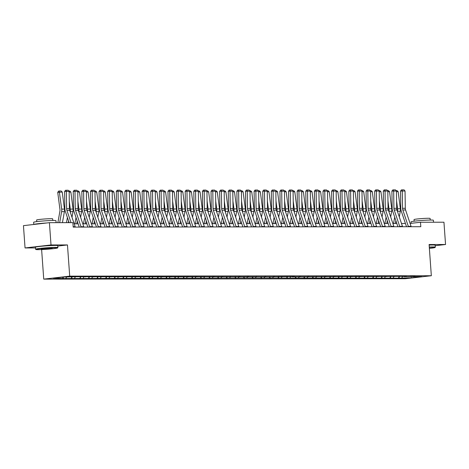 <?xml version="1.0" encoding="UTF-8"?>
<svg xmlns="http://www.w3.org/2000/svg" width="469" height="469" viewBox="0 0 469 469"><rect width="100%" height="100%" fill="white"/><g stroke="black" fill="none" stroke-linecap="round" stroke-linejoin="round"><path stroke-width="0.7" d="M43.74 279.125L405.368 278.715L431.333 275.731L69.705 276.141L43.74 279.125L41.618 249.567M57.781 246.055L67.466 244.941L51.015 244.959L25.05 247.943L35.474 247.931M25.05 247.943L23.45 225.653L49.415 222.669L51.015 244.959M412.204 276.329L412.48 276.622L415.036 276.329L411.723 276.329L409.161 276.628L403.862 276.634L406.424 276.335L291.894 276.763L294.456 276.464L271.358 276.786L75.82 276.716L63.878 277.021L53.208 278.246L63.344 278.527L63.251 277.232M412.48 276.622L421.866 276.61L411.196 277.836L399.248 278.146L399.154 276.851M63.344 278.527L246.776 278.023L399.248 278.146M49.415 222.669L72.883 222.64L73.199 227.102L420.804 226.703L420.488 222.247L410.088 223.443M403.586 276.341L403.862 276.634M398.498 277.853L399.295 276.64M393.198 277.859L394.159 276.388M389.886 277.865L390.683 276.646M384.586 277.871L385.547 276.399M386.362 276.358L386.638 276.651M381.274 277.871L382.071 276.657M375.974 277.877L376.935 276.411M377.75 276.37L378.026 276.663M372.662 277.883L373.459 276.669M367.356 277.888L368.323 276.417M364.044 277.894L364.841 276.675M358.744 277.9L359.711 276.429M360.526 276.388L360.802 276.681M355.432 277.9L356.229 276.687M350.132 277.906L351.093 276.44M351.914 276.399L352.184 276.692M346.82 277.912L347.617 276.698M341.52 277.918L342.481 276.452M338.208 277.924L339.005 276.704M332.908 277.929L333.869 276.458M334.684 276.417L334.96 276.71M329.596 277.929L330.393 276.716M324.296 277.935L325.257 276.47M326.072 276.429L326.348 276.722M320.984 277.941L321.781 276.728M315.684 277.947L316.645 276.481M312.366 277.953L313.163 276.733M307.066 277.959L308.033 276.487M308.848 276.446L309.124 276.739M303.754 277.959L304.551 276.745M298.454 277.965L299.421 276.499M300.236 276.458L300.512 276.751M295.142 277.97L295.939 276.757M289.842 277.976L290.803 276.511M291.618 276.47L291.894 276.763M286.53 277.982L287.327 276.763M281.23 277.988L282.191 276.517M277.918 277.988L278.715 276.774M272.618 277.994L273.579 276.528M274.394 276.487L274.67 276.78M269.306 278L270.103 276.786M264.006 278.006L264.967 276.54M265.782 276.499L266.058 276.792M260.694 278.011L261.491 276.792M255.388 278.017L256.355 276.546M252.076 278.017L252.873 276.804M246.776 278.023L247.743 276.558M248.558 276.517L248.834 276.81M243.464 278.029L244.261 276.816M238.164 278.035L239.126 276.569M239.946 276.528L240.216 276.821M234.852 278.041L235.649 276.821M229.552 278.047L230.514 276.575M226.24 278.047L227.037 276.833M220.94 278.053L221.901 276.587M222.716 276.546L222.992 276.839M217.628 278.058L218.425 276.845M212.328 278.064L213.289 276.599M214.104 276.558L214.38 276.851M209.016 278.07L209.813 276.851M203.716 278.076L204.677 276.604M200.398 278.076L201.195 276.862M195.098 278.088L196.065 276.616M196.88 276.575L197.156 276.868M191.786 278.088L192.583 276.874M186.486 278.094L187.453 276.628M188.268 276.587L188.544 276.88M183.174 278.099L183.971 276.886M177.874 278.105L178.836 276.634M174.562 278.105L175.359 276.892M169.262 278.117L170.224 276.646M171.038 276.604L171.314 276.898M165.95 278.117L166.747 276.903M160.65 278.123L161.612 276.657M162.426 276.616L162.702 276.909M157.338 278.129L158.135 276.915M152.038 278.135L153 276.663M148.726 278.14L149.523 276.921M143.42 278.146L144.388 276.675M145.202 276.634L145.478 276.927M140.108 278.146L140.905 276.933M134.808 278.152L135.775 276.687M136.59 276.646L136.866 276.939M131.496 278.158L132.293 276.945M126.196 278.164L127.163 276.692M122.884 278.17L123.681 276.95M117.584 278.176L118.546 276.704M119.361 276.663L119.636 276.956M114.272 278.176L115.069 276.962M108.972 278.181L109.934 276.716M110.748 276.675L111.024 276.968M105.66 278.187L106.457 276.974M100.36 278.193L101.322 276.722M97.048 278.199L97.845 276.98M91.748 278.205L92.71 276.733M93.524 276.692L93.8 276.986M88.436 278.205L89.233 276.991M83.13 278.211L84.098 276.745M84.912 276.704L85.188 276.997M79.818 278.217L80.615 277.003M74.518 278.223L75.486 276.751M71.206 278.228L72.003 277.009M65.906 278.234L66.704 277.015M62.594 278.234L63.35 277.079M435.209 245.697L445.55 244.507L443.95 222.218L420.488 222.247M445.55 244.507L429.1 244.525L431.333 275.731M67.466 244.941L69.705 276.141M405.421 223.461L401.482 223.467M396.809 223.473L392.87 223.473M388.197 223.479L384.258 223.484M379.579 223.49L375.646 223.496M370.967 223.502L367.028 223.502M362.355 223.508L358.416 223.514M353.743 223.52L349.804 223.525M345.131 223.531L341.192 223.531M336.519 223.537L332.58 223.543M327.907 223.549L323.968 223.555M319.289 223.561L315.356 223.561M310.677 223.566L306.738 223.572M302.065 223.578L298.126 223.584M293.453 223.59L289.514 223.59M284.841 223.596L280.902 223.602M276.229 223.607L272.29 223.613M267.617 223.619L263.678 223.625M258.999 223.625L255.066 223.631M250.387 223.637L246.448 223.643M241.775 223.649L237.836 223.654M233.163 223.654L229.224 223.66M224.551 223.666L220.612 223.672M215.939 223.678L212 223.684M207.321 223.684L203.388 223.69M198.709 223.695L194.77 223.701M190.097 223.707L186.158 223.713M181.485 223.719L177.546 223.719M172.873 223.725L168.934 223.731M164.261 223.736L160.322 223.742M155.649 223.748L151.71 223.748M147.032 223.754L143.098 223.76M138.419 223.766L134.48 223.772M129.807 223.777L125.868 223.777M121.195 223.783L117.256 223.789M112.583 223.795L108.644 223.801M103.971 223.807L100.032 223.807M95.354 223.813L91.42 223.819M86.742 223.824L82.802 223.83M78.13 223.836L74.19 223.836M411.196 277.836L411.325 276.376M401.81 277.847L402.771 276.382M71.956 278.516L71.868 277.22M80.574 278.51L80.48 277.214M89.186 278.498L89.092 277.202M97.798 278.486L97.704 277.191M106.41 278.475L106.316 277.185M115.022 278.469L114.928 277.173M123.634 278.457L123.54 277.161M132.246 278.445L132.158 277.156M140.864 278.439L140.77 277.144M149.476 278.428L149.382 277.132M158.088 278.416L157.994 277.126M166.7 278.41L166.606 277.115M175.312 278.398L175.218 277.103M183.924 278.387L183.836 277.097M192.536 278.381L192.448 277.085M201.154 278.369L201.06 277.073M209.766 278.357L209.672 277.068M218.378 278.352L218.284 277.056M226.99 278.34L226.896 277.044M235.602 278.328L235.508 277.038M244.214 278.322L244.126 277.027M252.832 278.31L252.738 277.015M261.444 278.299L261.35 277.009M270.056 278.293L269.962 276.997M278.668 278.281L278.574 276.986M287.28 278.269L287.186 276.98M295.892 278.264L295.798 276.968M304.504 278.252L304.416 276.956M313.122 278.24L313.028 276.945M321.734 278.234L321.64 276.939M330.346 278.223L330.252 276.927M338.958 278.211L338.864 276.915M347.57 278.205L347.476 276.909M356.182 278.193L356.094 276.898M364.8 278.181L364.706 276.886M373.412 278.176L373.318 276.88M382.024 278.164L381.93 276.868M390.636 278.152L390.542 276.857M71.03 222.646L66.915 210.364A4.473 3.523 89.9 0 1 66.633 208.693L66.381 191.411L64.616 191.452L64.874 208.734A6.713 5.282 -90.1 0 0 65.291 211.243L69.119 222.646M75.263 227.096A3.131 2.468 -90.1 0 0 75.157 226.715L69.676 210.364A4.473 3.523 89.9 0 1 69.394 208.693L69.142 191.405L66.381 191.411L66.246 190.256L68.181 190.256L69.142 191.405M64.616 191.452L65.543 190.273L66.246 190.256M62.236 192.038L57.74 192.401L58.525 191.147L59.223 191L61.152 191L62.236 192.038L64.446 209.098A6.713 5.282 89.9 0 1 64.388 211.66L62.441 222.652M59.223 191L61.685 209.104A6.713 5.282 89.9 0 1 61.627 211.666L59.68 222.658M57.875 222.658L59.909 211.173A4.473 3.523 -90.1 0 0 59.95 209.461L57.74 192.401M55.307 247.685A10.922 0.604 175.9 0 0 42.878 248.382A10.922 0.604 175.9 0 0 35.873 249.485A10.922 0.604 175.9 0 0 38.188 249.655A10.922 0.604 175.9 0 0 50.048 249.01A10.922 0.604 175.9 0 0 57.628 247.925A10.922 0.604 175.9 0 0 55.307 247.685M35.873 249.485L35.585 249.232A11.192 0.616 -4.1 0 1 35.568 249.203A11.192 0.616 -4.1 0 1 43.054 248.083A11.192 0.616 -4.1 0 1 55.5 247.392A11.192 0.616 -4.1 0 1 57.892 247.603A11.192 0.616 -4.1 0 1 57.875 247.638L57.628 247.925M51.027 248.177A5.458 0.299 -4.1 0 1 52.182 248.265A5.458 0.299 -4.1 0 1 48.682 248.81A5.458 0.299 -4.1 0 1 42.468 249.162A5.458 0.299 -4.1 0 1 41.307 249.045A5.458 0.299 -4.1 0 1 45.1 248.5A5.458 0.299 -4.1 0 1 51.027 248.177M42.017 248.857L51.455 248.183M33.791 224.463L33.639 222.277A11.192 0.616 -4.1 0 1 41.125 221.157A11.192 0.616 -4.1 0 1 53.572 220.465A11.192 0.616 -4.1 0 1 55.958 220.676L56.104 222.658M33.821 224.463A11.192 0.616 -4.1 0 1 46.877 222.963M36.734 221.626L36.617 220.002A8.055 0.446 -4.1 0 1 42.005 219.193A8.055 0.446 -4.1 0 1 50.969 218.701A8.055 0.446 -4.1 0 1 52.686 218.847L52.804 220.477M35.568 249.203L35.427 247.239A11.192 0.616 -4.1 0 1 42.914 246.119A11.192 0.616 -4.1 0 1 55.36 245.434A11.192 0.616 -4.1 0 1 57.751 245.639L57.892 247.603M429.375 248.394A10.922 0.604 175.9 0 0 435.05 247.491A10.922 0.604 175.9 0 0 432.729 247.257A10.922 0.604 175.9 0 0 429.299 247.339M429.276 247.057A11.192 0.616 -4.1 0 1 432.922 246.964A11.192 0.616 -4.1 0 1 435.314 247.169A11.192 0.616 -4.1 0 1 435.296 247.204L435.05 247.491M411.166 223.314L411.061 221.849A11.192 0.616 -4.1 0 1 418.547 220.723A11.192 0.616 -4.1 0 1 430.993 220.037A11.192 0.616 -4.1 0 1 433.379 220.248L433.526 222.23M414.156 221.198L414.039 219.574A8.055 0.446 -4.1 0 1 419.427 218.765A8.055 0.446 -4.1 0 1 428.39 218.267A8.055 0.446 -4.1 0 1 430.108 218.419L430.225 220.043M429.135 245.094A11.192 0.616 -4.1 0 1 432.781 245A11.192 0.616 -4.1 0 1 435.173 245.211L435.314 247.169M81.114 227.09A3.131 2.468 -90.1 0 0 81.008 226.709L75.527 210.358A4.473 3.523 89.9 0 1 75.245 208.687L74.993 191.399L73.228 191.44L73.486 208.723A6.713 5.282 -90.1 0 0 73.909 211.232L79.22 227.09M83.875 227.09A3.131 2.468 -90.1 0 0 83.769 226.703L78.288 210.352A4.473 3.523 89.9 0 1 78.006 208.682L77.754 191.399L74.993 191.399L74.864 190.25L76.793 190.244L77.754 191.399M73.228 191.44L74.155 190.262L74.864 190.25M89.726 227.078A3.131 2.468 -90.1 0 0 89.62 226.697L84.139 210.347A4.473 3.523 89.9 0 1 83.857 208.676L83.605 191.387L81.846 191.428L82.098 208.717A6.713 5.282 -90.1 0 0 82.521 211.22L87.838 227.084M92.487 227.078A3.131 2.468 -90.1 0 0 92.381 226.697L86.9 210.341A4.473 3.523 89.9 0 1 86.618 208.67L86.366 191.387L83.605 191.387L83.476 190.238L85.405 190.238L86.366 191.387M81.846 191.428L82.767 190.256L83.476 190.238M68.791 190.989L69.77 190.989L70.848 192.026L73.058 209.086A6.713 5.282 89.9 0 1 73 211.648L72.003 217.305M69.283 201.254L70.297 209.092A6.713 5.282 89.9 0 1 70.239 211.654L70.198 211.912M68.58 221.046L68.298 222.646M66.492 222.646L67.395 217.516M70.848 192.026L69.148 192.032M77.408 190.977L78.382 190.977L79.466 192.02L81.67 209.08A6.713 5.282 89.9 0 1 81.612 211.642L80.615 217.294M77.895 201.242L78.909 209.08A6.713 5.282 89.9 0 1 78.856 211.642L78.81 211.906M77.192 221.034L76.699 223.836M74.893 223.836L76.013 217.51M79.466 192.02L77.76 192.02M98.338 227.072A3.131 2.468 -90.1 0 0 98.232 226.685L92.751 210.335A4.473 3.523 89.9 0 1 92.469 208.664L92.217 191.381L90.458 191.422L90.71 208.705A6.713 5.282 -90.1 0 0 91.133 211.214L96.45 227.072M101.099 227.066A3.131 2.468 -90.1 0 0 100.993 226.685L95.512 210.335A4.473 3.523 89.9 0 1 95.23 208.664L94.978 191.375L92.217 191.381L92.088 190.226L94.017 190.226L94.978 191.375M90.458 191.422L91.385 190.244L92.088 190.226M106.955 227.06A3.131 2.468 -90.1 0 0 106.844 226.679L101.368 210.329A4.473 3.523 89.9 0 1 101.087 208.658L100.829 191.37L99.07 191.411L99.322 208.693A6.713 5.282 -90.1 0 0 99.745 211.202L105.062 227.06M109.711 227.055A3.131 2.468 -90.1 0 0 109.605 226.674L104.124 210.323A4.473 3.523 89.9 0 1 103.842 208.652L103.59 191.364L100.829 191.37L100.7 190.221L102.635 190.215L103.59 191.364M99.07 191.411L99.997 190.232L100.7 190.221M115.567 227.049A3.131 2.468 -90.1 0 0 115.462 226.668L109.981 210.317A4.473 3.523 89.9 0 1 109.699 208.646L109.447 191.358L107.682 191.399L107.934 208.687A6.713 5.282 -90.1 0 0 108.357 211.191L113.674 227.055M118.329 227.049A3.131 2.468 -90.1 0 0 118.223 226.668L112.742 210.311A4.473 3.523 89.9 0 1 112.46 208.641L112.202 191.358L109.447 191.358L109.312 190.209L111.247 190.203L112.202 191.358M107.682 191.399L108.609 190.226L109.312 190.209M86.02 190.971L86.994 190.971L88.078 192.009L90.288 209.068A6.713 5.282 89.9 0 1 90.23 211.63L89.227 217.282M86.513 201.236L87.527 209.074A6.713 5.282 89.9 0 1 87.469 211.636L87.422 211.894M85.804 221.022L85.311 223.824M83.505 223.83L84.625 217.499M88.078 192.009L86.378 192.009M94.632 190.959L95.606 190.959L96.69 191.997L98.9 209.057A6.713 5.282 89.9 0 1 98.842 211.619L97.839 217.276M95.125 201.224L96.139 209.063A6.713 5.282 89.9 0 1 96.081 211.625L96.034 211.882M94.416 221.016L93.923 223.819M92.117 223.819L93.237 217.487M96.69 191.997L94.99 192.003M103.244 190.947L104.218 190.947L105.302 191.991L107.512 209.051A6.713 5.282 89.9 0 1 107.454 211.613L106.451 217.264M103.737 201.213L104.751 209.051A6.713 5.282 89.9 0 1 104.693 211.613L104.646 211.877M103.033 221.005L102.535 223.807M100.729 223.807L101.849 217.481M105.302 191.991L103.602 191.991M111.857 190.942L112.83 190.942L113.914 191.979L116.124 209.039A6.713 5.282 89.9 0 1 116.066 211.601L115.063 217.253M112.349 201.207L113.363 209.045A6.713 5.282 89.9 0 1 113.305 211.607L113.258 211.865M111.645 220.993L111.147 223.795M109.341 223.801L110.461 217.469M113.914 191.979L112.214 191.979M120.469 190.93L121.442 190.93L122.526 191.968L124.736 209.027A6.713 5.282 89.9 0 1 124.678 211.589L123.681 217.247M120.961 201.195L121.975 209.033A6.713 5.282 89.9 0 1 121.917 211.595L121.87 211.853M120.257 220.987L119.759 223.789M117.954 223.789L119.073 217.458M122.526 191.968L120.826 191.973M129.081 190.918L130.06 190.918L131.144 191.962L133.348 209.022A6.713 5.282 89.9 0 1 133.29 211.583L132.293 217.235M129.573 201.183L130.587 209.022A6.713 5.282 89.9 0 1 130.529 211.583L130.488 211.847M128.869 220.975L128.377 223.777M126.566 223.777L127.685 217.452M131.144 191.962L129.438 191.962M137.698 190.912L138.672 190.912L139.756 191.95L141.96 209.01A6.713 5.282 89.9 0 1 141.902 211.572L140.905 217.223M138.185 201.178L139.205 209.016A6.713 5.282 89.9 0 1 139.146 211.572L139.1 211.836M137.481 220.963L136.989 223.766M135.183 223.772L136.303 217.44M139.756 191.95L138.05 191.95M146.31 190.901L147.284 190.901L148.368 191.938L150.578 208.998A6.713 5.282 89.9 0 1 150.52 211.56L149.517 217.217M146.803 201.166L147.817 209.004A6.713 5.282 89.9 0 1 147.758 211.566L147.712 211.824M146.094 220.958L145.601 223.754M143.795 223.76L144.915 217.428M148.368 191.938L146.668 191.938M154.922 190.889L155.896 190.889L156.98 191.927L159.19 208.992A6.713 5.282 89.9 0 1 159.132 211.554L158.129 217.206M155.415 201.154L156.429 208.992A6.713 5.282 89.9 0 1 156.37 211.554L156.324 211.818M154.706 220.946L154.213 223.748M152.407 223.748L153.527 217.423M156.98 191.927L155.28 191.932M163.534 190.883L164.508 190.883L165.592 191.921L167.802 208.981A6.713 5.282 89.9 0 1 167.744 211.542L166.741 217.194M164.027 201.148L165.041 208.986A6.713 5.282 89.9 0 1 164.982 211.542L164.936 211.806M163.323 220.934L162.825 223.736M161.019 223.736L162.139 217.411M165.592 191.921L163.892 191.921M172.146 190.871L173.12 190.871L174.204 191.909L176.414 208.969A6.713 5.282 89.9 0 1 176.356 211.531L175.353 217.188M172.639 201.137L173.653 208.975A6.713 5.282 89.9 0 1 173.594 211.537L173.548 211.795M171.935 220.928L171.437 223.725M169.631 223.731L170.751 217.399M174.204 191.909L172.504 191.909M180.758 190.86L181.732 190.86L182.816 191.897L185.026 208.963A6.713 5.282 89.9 0 1 184.968 211.525L183.971 217.176M181.251 201.125L182.265 208.963A6.713 5.282 89.9 0 1 182.207 211.525L182.16 211.789M180.547 220.917L180.049 223.719M178.243 223.719L179.363 217.393M182.816 191.897L181.116 191.903M189.376 190.854L190.35 190.848L191.434 191.891L193.638 208.951A6.713 5.282 89.9 0 1 193.58 211.513L192.583 217.165M189.863 201.119L190.877 208.951A6.713 5.282 89.9 0 1 190.819 211.513L190.777 211.777M189.159 220.905L188.667 223.707M186.861 223.707L187.975 217.382M191.434 191.891L189.728 191.891M197.988 190.842L198.962 190.842L200.046 191.88L202.25 208.94A6.713 5.282 89.9 0 1 202.198 211.501L201.195 217.159M198.481 201.107L199.495 208.945A6.713 5.282 89.9 0 1 199.436 211.507L199.389 211.765M197.771 220.899L197.279 223.695M195.473 223.701L196.593 217.37M200.046 191.88L198.34 191.88M206.6 190.83L207.574 190.83L208.658 191.868L210.868 208.934A6.713 5.282 89.9 0 1 210.81 211.496L209.807 217.147M207.093 201.095L208.107 208.934A6.713 5.282 89.9 0 1 208.048 211.496L208.002 211.754M206.383 220.887L205.891 223.69M204.085 223.69L205.205 217.364M208.658 191.868L206.958 191.874M215.212 190.824L216.186 190.819L217.27 191.862L219.48 208.922A6.713 5.282 89.9 0 1 219.422 211.484L218.419 217.135M215.705 201.09L216.719 208.922A6.713 5.282 89.9 0 1 216.66 211.484L216.614 211.748M215.001 220.876L214.503 223.678M212.697 223.678L213.817 217.352M217.27 191.862L215.57 191.862M223.824 190.813L224.798 190.813L225.882 191.85L228.092 208.91A6.713 5.282 89.9 0 1 228.034 211.472L227.031 217.124M224.317 201.078L225.331 208.916A6.713 5.282 89.9 0 1 225.272 211.478L225.226 211.736M223.613 220.87L223.115 223.666M221.309 223.672L222.429 217.34M225.882 191.85L224.182 191.85M232.436 190.801L233.41 190.801L234.494 191.839L236.704 208.904A6.713 5.282 89.9 0 1 236.646 211.466L235.649 217.118M232.929 201.066L233.943 208.904A6.713 5.282 89.9 0 1 233.884 211.466L233.838 211.724M232.225 220.858L231.727 223.66M229.921 223.66L231.041 217.329M234.494 191.839L232.794 191.844M241.048 190.795L242.027 190.789L243.112 191.833L245.316 208.893A6.713 5.282 89.9 0 1 245.258 211.455L244.261 217.106M241.541 201.06L242.555 208.893A6.713 5.282 89.9 0 1 242.496 211.455L242.455 211.718M240.837 220.846L240.345 223.649M238.533 223.649L239.653 217.323M243.112 191.833L241.406 191.833M124.179 227.043A3.131 2.468 -90.1 0 0 124.074 226.656L118.593 210.305A4.473 3.523 89.9 0 1 118.311 208.635L118.059 191.352L116.294 191.393L116.547 208.676A6.713 5.282 -90.1 0 0 116.969 211.185L122.286 227.043M126.941 227.037A3.131 2.468 -90.1 0 0 126.835 226.656L121.354 210.305A4.473 3.523 89.9 0 1 121.072 208.635L120.82 191.346L118.059 191.352L117.924 190.197L119.859 190.197L120.82 191.346M116.294 191.393L117.221 190.215L117.924 190.197M132.791 227.031A3.131 2.468 -90.1 0 0 132.686 226.65L127.205 210.3A4.473 3.523 89.9 0 1 126.923 208.629L126.671 191.34L124.906 191.381L125.164 208.664A6.713 5.282 -90.1 0 0 125.586 211.173L130.898 227.031M135.553 227.025A3.131 2.468 -90.1 0 0 135.447 226.644L129.966 210.294A4.473 3.523 89.9 0 1 129.684 208.623L129.432 191.334L126.671 191.34L126.536 190.191L128.471 190.185L129.432 191.334M124.906 191.381L125.833 190.203L126.536 190.191M141.404 227.019A3.131 2.468 -90.1 0 0 141.298 226.638L135.817 210.288A4.473 3.523 89.9 0 1 135.535 208.617L135.283 191.329L133.524 191.37L133.776 208.658A6.713 5.282 -90.1 0 0 134.198 211.161L139.516 227.025M144.165 227.019A3.131 2.468 -90.1 0 0 144.059 226.638L138.578 210.282A4.473 3.523 89.9 0 1 138.296 208.611L138.044 191.329L135.283 191.329L135.154 190.179L137.083 190.174L138.044 191.329M133.524 191.37L134.445 190.197L135.154 190.179M150.016 227.014A3.131 2.468 -90.1 0 0 149.91 226.627L144.429 210.276A4.473 3.523 89.9 0 1 144.147 208.605L143.895 191.323L142.136 191.364L142.388 208.646A6.713 5.282 -90.1 0 0 142.811 211.156L148.128 227.014M152.777 227.008A3.131 2.468 -90.1 0 0 152.671 226.627L147.19 210.276A4.473 3.523 89.9 0 1 146.908 208.605L146.656 191.317L143.895 191.323L143.766 190.168L145.695 190.168L146.656 191.317M142.136 191.364L143.063 190.185L143.766 190.168M158.628 227.002A3.131 2.468 -90.1 0 0 158.522 226.621L153.041 210.27A4.473 3.523 89.9 0 1 152.759 208.599L152.507 191.311L150.748 191.352L151 208.635A6.713 5.282 -90.1 0 0 151.423 211.144L156.74 227.002M161.389 226.996A3.131 2.468 -90.1 0 0 161.283 226.615L155.802 210.264A4.473 3.523 89.9 0 1 155.52 208.594L155.268 191.305L152.507 191.311L152.378 190.156L154.307 190.156L155.268 191.305M150.748 191.352L151.675 190.174L152.378 190.156M167.245 226.99A3.131 2.468 -90.1 0 0 167.14 226.609L161.658 210.259A4.473 3.523 89.9 0 1 161.377 208.588L161.119 191.299L159.36 191.34L159.612 208.629A6.713 5.282 -90.1 0 0 160.035 211.132L165.352 226.996M170.001 226.99A3.131 2.468 -90.1 0 0 169.895 226.609L164.414 210.253A4.473 3.523 89.9 0 1 164.138 208.582L163.88 191.299L161.119 191.299L160.99 190.15L162.925 190.144L163.88 191.299M159.36 191.34L160.287 190.168L160.99 190.15M175.857 226.984A3.131 2.468 -90.1 0 0 175.752 226.597L170.27 210.247A4.473 3.523 89.9 0 1 169.989 208.576L169.737 191.293L167.972 191.334L168.224 208.617A6.713 5.282 -90.1 0 0 168.647 211.126L173.964 226.984M178.619 226.978A3.131 2.468 -90.1 0 0 178.513 226.597L173.032 210.247A4.473 3.523 89.9 0 1 172.75 208.576L172.492 191.288L169.737 191.293L169.602 190.138L171.537 190.138L172.492 191.288M167.972 191.334L168.899 190.156L169.602 190.138M184.469 226.973A3.131 2.468 -90.1 0 0 184.364 226.591L178.882 210.235A4.473 3.523 89.9 0 1 178.601 208.564L178.349 191.282L176.584 191.323L176.836 208.605A6.713 5.282 -90.1 0 0 177.259 211.114L182.576 226.973M187.231 226.967A3.131 2.468 -90.1 0 0 187.125 226.586L181.644 210.235A4.473 3.523 89.9 0 1 181.362 208.564L181.11 191.276L178.349 191.282L178.214 190.127L180.149 190.127L181.11 191.276M176.584 191.323L177.511 190.144L178.214 190.127M193.081 226.961A3.131 2.468 -90.1 0 0 192.976 226.58L187.494 210.229A4.473 3.523 89.9 0 1 187.213 208.558L186.961 191.27L185.196 191.311L185.454 208.599A6.713 5.282 -90.1 0 0 185.876 211.103L191.188 226.967M195.843 226.961A3.131 2.468 -90.1 0 0 195.737 226.574L190.256 210.223A4.473 3.523 89.9 0 1 189.974 208.553L189.722 191.27L186.961 191.27L186.826 190.121L188.761 190.115L189.722 191.27M185.196 191.311L186.123 190.138L186.826 190.121M201.693 226.955A3.131 2.468 -90.1 0 0 201.588 226.568L196.106 210.218A4.473 3.523 89.9 0 1 195.825 208.547L195.573 191.264L193.814 191.299L194.066 208.588A6.713 5.282 -90.1 0 0 194.488 211.097L199.806 226.955M204.455 226.949A3.131 2.468 -90.1 0 0 204.349 226.568L198.868 210.218A4.473 3.523 89.9 0 1 198.586 208.547L198.334 191.258L195.573 191.264L195.444 190.109L197.373 190.109L198.334 191.258M193.814 191.299L194.735 190.127L195.444 190.109M210.305 226.943A3.131 2.468 -90.1 0 0 210.2 226.562L204.719 210.206A4.473 3.523 89.9 0 1 204.437 208.535L204.185 191.252L202.426 191.293L202.678 208.576A6.713 5.282 -90.1 0 0 203.1 211.085L208.418 226.943M213.067 226.937A3.131 2.468 -90.1 0 0 212.961 226.556L207.48 210.206A4.473 3.523 89.9 0 1 207.198 208.535L206.946 191.246L204.185 191.252L204.056 190.097L205.985 190.097L206.946 191.246M202.426 191.293L203.353 190.115L204.056 190.097M218.917 226.932A3.131 2.468 -90.1 0 0 218.812 226.55L213.336 210.2A4.473 3.523 89.9 0 1 213.055 208.529L212.797 191.241L211.038 191.282L211.29 208.57A6.713 5.282 -90.1 0 0 211.712 211.073L217.03 226.937M221.679 226.932A3.131 2.468 -90.1 0 0 221.573 226.545L216.092 210.194A4.473 3.523 89.9 0 1 215.81 208.523L215.558 191.241L212.797 191.241L212.668 190.092L214.603 190.086L215.558 191.241M211.038 191.282L211.965 190.109L212.668 190.092M227.535 226.926A3.131 2.468 -90.1 0 0 227.43 226.539L221.948 210.188A4.473 3.523 89.9 0 1 221.667 208.517L221.409 191.235L219.65 191.27L219.902 208.558A6.713 5.282 -90.1 0 0 220.324 211.068L225.642 226.926M230.297 226.92A3.131 2.468 -90.1 0 0 230.185 226.539L224.71 210.188A4.473 3.523 89.9 0 1 224.428 208.517L224.17 191.229L221.409 191.235L221.28 190.08L223.215 190.08L224.17 191.229M219.65 191.27L220.577 190.097L221.28 190.08M236.147 226.914A3.131 2.468 -90.1 0 0 236.042 226.533L230.56 210.176A4.473 3.523 89.9 0 1 230.279 208.506L230.027 191.223L228.262 191.264L228.514 208.547A6.713 5.282 -90.1 0 0 228.936 211.056L234.254 226.914M238.909 226.908A3.131 2.468 -90.1 0 0 238.803 226.527L233.322 210.176A4.473 3.523 89.9 0 1 233.04 208.506L232.788 191.217L230.027 191.223L229.892 190.068L231.827 190.068L232.788 191.217M228.262 191.264L229.189 190.086L229.892 190.068M244.759 226.902A3.131 2.468 -90.1 0 0 244.654 226.521L239.172 210.171A4.473 3.523 89.9 0 1 238.891 208.5L238.639 191.211L236.874 191.252L237.132 208.541A6.713 5.282 -90.1 0 0 237.554 211.044L242.866 226.908M247.521 226.902A3.131 2.468 -90.1 0 0 247.415 226.515L241.934 210.165A4.473 3.523 89.9 0 1 241.652 208.494L241.4 191.211L238.639 191.211L238.504 190.062L240.439 190.056L241.4 191.211M236.874 191.252L237.801 190.074L238.504 190.062M253.371 226.896A3.131 2.468 -90.1 0 0 253.266 226.509L247.784 210.159A4.473 3.523 89.9 0 1 247.503 208.488L247.251 191.205L245.492 191.241L245.744 208.529A6.713 5.282 -90.1 0 0 246.166 211.032L251.484 226.896M256.133 226.89A3.131 2.468 -90.1 0 0 256.027 226.509L250.546 210.159A4.473 3.523 89.9 0 1 250.264 208.488L250.012 191.2L247.251 191.205L247.122 190.051L249.051 190.051L250.012 191.2M245.492 191.241L246.413 190.068L247.122 190.051M261.983 226.885A3.131 2.468 -90.1 0 0 261.878 226.504L256.396 210.147A4.473 3.523 89.9 0 1 256.115 208.476L255.863 191.194L254.104 191.235L254.356 208.517A6.713 5.282 -90.1 0 0 254.778 211.027L260.096 226.885M264.745 226.879A3.131 2.468 -90.1 0 0 264.639 226.498L259.158 210.147A4.473 3.523 89.9 0 1 258.876 208.476L258.624 191.188L255.863 191.194L255.734 190.039L257.663 190.039L258.624 191.188M254.104 191.235L255.03 190.056L255.734 190.039M270.595 226.873A3.131 2.468 -90.1 0 0 270.49 226.492L265.008 210.141A4.473 3.523 89.9 0 1 264.727 208.471L264.475 191.182L262.716 191.223L262.968 208.512A6.713 5.282 -90.1 0 0 263.39 211.015L268.708 226.879M273.357 226.873A3.131 2.468 -90.1 0 0 273.251 226.486L267.77 210.135A4.473 3.523 89.9 0 1 267.488 208.465L267.236 191.182L264.475 191.182L264.346 190.033L266.275 190.027L267.236 191.182M262.716 191.223L263.642 190.045L264.346 190.033M279.213 226.867A3.131 2.468 -90.1 0 0 279.108 226.48L273.626 210.13A4.473 3.523 89.9 0 1 273.345 208.459L273.087 191.176L271.328 191.211L271.58 208.5A6.713 5.282 -90.1 0 0 272.002 211.003L277.32 226.867M281.969 226.861A3.131 2.468 -90.1 0 0 281.863 226.48L276.382 210.13A4.473 3.523 89.9 0 1 276.1 208.459L275.848 191.17L273.087 191.176L272.958 190.021L274.893 190.021L275.848 191.17M271.328 191.211L272.255 190.039L272.958 190.021M287.825 226.855A3.131 2.468 -90.1 0 0 287.72 226.474L282.238 210.118A4.473 3.523 89.9 0 1 281.957 208.447L281.705 191.164L279.94 191.205L280.192 208.488A6.713 5.282 -90.1 0 0 280.614 210.997L285.932 226.855M290.587 226.849A3.131 2.468 -90.1 0 0 290.481 226.468L285 210.118A4.473 3.523 89.9 0 1 284.718 208.447L284.46 191.159L281.705 191.164L281.57 190.009L283.505 190.009L284.46 191.159M279.94 191.205L280.867 190.027L281.57 190.009M296.437 226.844A3.131 2.468 -90.1 0 0 296.332 226.463L290.85 210.112A4.473 3.523 89.9 0 1 290.569 208.441L290.317 191.153L288.552 191.194L288.804 208.482A6.713 5.282 -90.1 0 0 289.226 210.986L294.544 226.849M299.199 226.844A3.131 2.468 -90.1 0 0 299.093 226.457L293.612 210.106A4.473 3.523 89.9 0 1 293.33 208.435L293.078 191.153L290.317 191.153L290.182 190.004L292.117 189.998L293.078 191.153M288.552 191.194L289.479 190.015L290.182 190.004M305.049 226.832A3.131 2.468 -90.1 0 0 304.944 226.451L299.462 210.1A4.473 3.523 89.9 0 1 299.181 208.429L298.929 191.141L297.164 191.182L297.422 208.471A6.713 5.282 -90.1 0 0 297.844 210.974L303.156 226.838M307.811 226.832A3.131 2.468 -90.1 0 0 307.705 226.451L302.224 210.094A4.473 3.523 89.9 0 1 301.942 208.424L301.69 191.141L298.929 191.141L298.794 189.992L300.729 189.992L301.69 191.141M297.164 191.182L298.091 190.009L298.794 189.992M313.661 226.826A3.131 2.468 -90.1 0 0 313.556 226.445L308.074 210.089A4.473 3.523 89.9 0 1 307.793 208.418L307.541 191.135L305.782 191.176L306.034 208.459A6.713 5.282 -90.1 0 0 306.456 210.968L311.774 226.826M316.423 226.82A3.131 2.468 -90.1 0 0 316.317 226.439L310.836 210.089A4.473 3.523 89.9 0 1 310.554 208.418L310.302 191.129L307.541 191.135L307.412 189.98L309.341 189.98L310.302 191.129M305.782 191.176L306.703 189.998L307.412 189.98M322.273 226.814A3.131 2.468 -90.1 0 0 322.168 226.433L316.686 210.083A4.473 3.523 89.9 0 1 316.405 208.412L316.153 191.123L314.394 191.164L314.646 208.453A6.713 5.282 -90.1 0 0 315.068 210.956L320.386 226.82M325.035 226.814A3.131 2.468 -90.1 0 0 324.929 226.427L319.448 210.077A4.473 3.523 89.9 0 1 319.166 208.406L318.914 191.123L316.153 191.123L316.024 189.974L317.953 189.968L318.914 191.123M314.394 191.164L315.32 189.986L316.024 189.974M330.885 226.803A3.131 2.468 -90.1 0 0 330.78 226.421L325.298 210.071A4.473 3.523 89.9 0 1 325.023 208.4L324.765 191.112L323.006 191.153L323.258 208.441A6.713 5.282 -90.1 0 0 323.68 210.944L328.998 226.808M333.647 226.803A3.131 2.468 -90.1 0 0 333.541 226.421L328.06 210.065A4.473 3.523 89.9 0 1 327.778 208.394L327.526 191.112L324.765 191.112L324.636 189.963L326.571 189.963L327.526 191.112M323.006 191.153L323.932 189.98L324.636 189.963M339.503 226.797A3.131 2.468 -90.1 0 0 339.398 226.416L333.916 210.059A4.473 3.523 89.9 0 1 333.635 208.388L333.377 191.106L331.618 191.147L331.87 208.429A6.713 5.282 -90.1 0 0 332.292 210.939L337.61 226.797M342.264 226.791A3.131 2.468 -90.1 0 0 342.153 226.41L336.678 210.059A4.473 3.523 89.9 0 1 336.396 208.388L336.138 191.1L333.377 191.106L333.248 189.951L335.183 189.951L336.138 191.1M331.618 191.147L332.544 189.968L333.248 189.951M348.115 226.785A3.131 2.468 -90.1 0 0 348.01 226.404L342.528 210.053A4.473 3.523 89.9 0 1 342.247 208.383L341.995 191.094L340.23 191.135L340.482 208.424A6.713 5.282 -90.1 0 0 340.904 210.927L346.222 226.785M350.876 226.785A3.131 2.468 -90.1 0 0 350.771 226.398L345.29 210.048A4.473 3.523 89.9 0 1 345.008 208.377L344.75 191.094L341.995 191.094L341.86 189.945L343.795 189.939L344.75 191.094M340.23 191.135L341.156 189.957L341.86 189.945M356.727 226.773A3.131 2.468 -90.1 0 0 356.622 226.392L351.14 210.042A4.473 3.523 89.9 0 1 350.859 208.371L350.607 191.082L348.842 191.123L349.1 208.412A6.713 5.282 -90.1 0 0 349.516 210.915L354.834 226.779M359.489 226.773A3.131 2.468 -90.1 0 0 359.383 226.392L353.902 210.036A4.473 3.523 89.9 0 1 353.62 208.365L353.368 191.082L350.607 191.082L350.472 189.933L352.407 189.933L353.368 191.082M348.842 191.123L349.768 189.951L350.472 189.933M365.339 226.767A3.131 2.468 -90.1 0 0 365.234 226.386L359.752 210.03A4.473 3.523 89.9 0 1 359.471 208.359L359.219 191.076L357.454 191.118L357.712 208.4A6.713 5.282 -90.1 0 0 358.134 210.909L363.446 226.767M368.101 226.762A3.131 2.468 -90.1 0 0 367.995 226.38L362.514 210.03A4.473 3.523 89.9 0 1 362.232 208.359L361.98 191.071L359.219 191.076L359.09 189.922L361.019 189.922L361.98 191.071M357.454 191.118L358.38 189.939L359.09 189.922M373.951 226.756A3.131 2.468 -90.1 0 0 373.846 226.375L368.364 210.024A4.473 3.523 89.9 0 1 368.083 208.353L367.831 191.065L366.072 191.106L366.324 208.394A6.713 5.282 -90.1 0 0 366.746 210.898L372.064 226.756M376.713 226.756A3.131 2.468 -90.1 0 0 376.607 226.369L371.126 210.018A4.473 3.523 89.9 0 1 370.844 208.347L370.592 191.065L367.831 191.065L367.702 189.916L369.631 189.91L370.592 191.065M366.072 191.106L366.993 189.927L367.702 189.916M382.563 226.744A3.131 2.468 -90.1 0 0 382.458 226.363L376.976 210.012A4.473 3.523 89.9 0 1 376.695 208.342L376.443 191.053L374.684 191.094L374.936 208.383A6.713 5.282 -90.1 0 0 375.358 210.886L380.676 226.75M385.325 226.744A3.131 2.468 -90.1 0 0 385.219 226.363L379.738 210.006A4.473 3.523 89.9 0 1 379.456 208.336L379.204 191.053L376.443 191.053L376.314 189.904L378.243 189.904L379.204 191.053M374.684 191.094L375.61 189.922L376.314 189.904M391.181 226.738A3.131 2.468 -90.1 0 0 391.07 226.351L385.594 210.001A4.473 3.523 89.9 0 1 385.313 208.33L385.055 191.047L383.296 191.088L383.548 208.371A6.713 5.282 -90.1 0 0 383.97 210.88L389.288 226.738M393.937 226.732A3.131 2.468 -90.1 0 0 393.831 226.351L388.35 210.001A4.473 3.523 89.9 0 1 388.068 208.33L387.816 191.041L385.055 191.047L384.926 189.892L386.861 189.892L387.816 191.041M383.296 191.088L384.222 189.91L384.926 189.892M249.666 190.783L250.639 190.783L251.724 191.821L253.928 208.881A6.713 5.282 89.9 0 1 253.87 211.443L252.873 217.094M250.153 201.049L251.173 208.887A6.713 5.282 89.9 0 1 251.114 211.449L251.067 211.707M249.449 220.84L248.957 223.637M247.151 223.643L248.271 217.311M251.724 191.821L250.018 191.821M258.278 190.772L259.251 190.772L260.336 191.809L262.546 208.875A6.713 5.282 89.9 0 1 262.488 211.431L261.485 217.088M258.771 201.037L259.785 208.875A6.713 5.282 89.9 0 1 259.726 211.437L259.679 211.695M258.061 220.829L257.569 223.631M255.763 223.631L256.883 217.299M260.336 191.809L258.636 191.815M266.89 190.766L267.863 190.76L268.948 191.803L271.158 208.863A6.713 5.282 89.9 0 1 271.1 211.425L270.097 217.077M267.383 201.031L268.397 208.863A6.713 5.282 89.9 0 1 268.338 211.425L268.291 211.689M266.673 220.817L266.181 223.619M264.375 223.619L265.495 217.294M268.948 191.803L267.248 191.803M275.502 190.754L276.476 190.754L277.56 191.792L279.77 208.852A6.713 5.282 89.9 0 1 279.712 211.413L278.709 217.065M275.995 201.019L277.009 208.857A6.713 5.282 89.9 0 1 276.95 211.419L276.903 211.677M275.291 220.811L274.793 223.607M272.987 223.613L274.107 217.282M277.56 191.792L275.86 191.792M284.114 190.742L285.088 190.742L286.172 191.78L288.382 208.846A6.713 5.282 89.9 0 1 288.324 211.402L287.321 217.059M284.607 201.008L285.621 208.846A6.713 5.282 89.9 0 1 285.562 211.408L285.515 211.666M283.903 220.799L283.405 223.602M281.599 223.602L282.719 217.27M286.172 191.78L284.472 191.786M292.726 190.736L293.7 190.731L294.784 191.774L296.994 208.834A6.713 5.282 89.9 0 1 296.936 211.396L295.939 217.047M293.219 200.996L294.233 208.834A6.713 5.282 89.9 0 1 294.174 211.396L294.127 211.66M292.515 220.788L292.017 223.59M290.211 223.59L291.331 217.264M294.784 191.774L293.084 191.774M301.344 190.725L302.317 190.725L303.402 191.762L305.606 208.822A6.713 5.282 89.9 0 1 305.548 211.384L304.551 217.036M301.831 200.99L302.845 208.828A6.713 5.282 89.9 0 1 302.786 211.39L302.745 211.648M301.127 220.782L300.635 223.578M298.823 223.584L299.943 217.253M303.402 191.762L301.696 191.762M309.956 190.713L310.929 190.713L312.014 191.751L314.218 208.816A6.713 5.282 89.9 0 1 314.16 211.372L313.163 217.03M310.449 200.978L311.463 208.816A6.713 5.282 89.9 0 1 311.404 211.378L311.357 211.636M309.739 220.77L309.247 223.572M307.441 223.572L308.561 217.241M312.014 191.751L310.308 191.757M318.568 190.707L319.541 190.701L320.626 191.745L322.836 208.805A6.713 5.282 89.9 0 1 322.778 211.367L321.775 217.018M319.061 200.967L320.075 208.805A6.713 5.282 89.9 0 1 320.016 211.367L319.969 211.63M318.351 220.758L317.859 223.561M316.053 223.561L317.173 217.235M320.626 191.745L318.926 191.745M327.18 190.695L328.153 190.695L329.238 191.733L331.448 208.793A6.713 5.282 89.9 0 1 331.39 211.355L330.387 217.006M327.673 200.961L328.687 208.799A6.713 5.282 89.9 0 1 328.628 211.361L328.581 211.619M326.969 220.752L326.471 223.549M324.665 223.555L325.785 217.223M329.238 191.733L327.538 191.733M335.792 190.684L336.765 190.684L337.85 191.721L340.06 208.781A6.713 5.282 89.9 0 1 340.002 211.343L338.999 217M336.285 200.949L337.299 208.787A6.713 5.282 89.9 0 1 337.24 211.349L337.193 211.607M335.581 220.741L335.083 223.543M333.277 223.543L334.397 217.211M337.85 191.721L336.15 191.727M344.404 190.678L345.377 190.672L346.462 191.715L348.672 208.775A6.713 5.282 89.9 0 1 348.614 211.337L347.617 216.989M344.897 200.937L345.911 208.775A6.713 5.282 89.9 0 1 345.852 211.337L345.805 211.601M344.193 220.729L343.695 223.531M341.889 223.531L343.009 217.206M346.462 191.715L344.762 191.715M353.016 190.666L353.995 190.666L355.074 191.704L357.284 208.764A6.713 5.282 89.9 0 1 357.226 211.326L356.229 216.977M353.509 200.931L354.523 208.769A6.713 5.282 89.9 0 1 354.464 211.331L354.423 211.589M352.805 220.723L352.307 223.52M350.501 223.525L351.621 217.194M355.074 191.704L353.374 191.704M361.634 190.654L362.607 190.654L363.692 191.692L365.896 208.752A6.713 5.282 89.9 0 1 365.838 211.314L364.841 216.971M362.121 200.92L363.135 208.758A6.713 5.282 89.9 0 1 363.082 211.32L363.035 211.578M361.417 220.711L360.925 223.514M359.119 223.514L360.239 217.182M363.692 191.692L361.986 191.698M370.246 190.643L371.219 190.643L372.304 191.686L374.514 208.746A6.713 5.282 89.9 0 1 374.455 211.308L373.453 216.959M370.739 200.908L371.753 208.746A6.713 5.282 89.9 0 1 371.694 211.308L371.647 211.572M370.029 220.7L369.537 223.502M367.731 223.502L368.851 217.176M372.304 191.686L370.604 191.686M378.858 190.637L379.831 190.637L380.916 191.674L383.126 208.734A6.713 5.282 89.9 0 1 383.067 211.296L382.065 216.948M379.351 200.902L380.365 208.74A6.713 5.282 89.9 0 1 380.306 211.302L380.259 211.56M378.641 220.694L378.149 223.49M376.343 223.496L377.463 217.165M380.916 191.674L379.216 191.674M399.793 226.726A3.131 2.468 -90.1 0 0 399.688 226.345L394.206 209.995A4.473 3.523 89.9 0 1 393.925 208.324L393.673 191.035L391.908 191.076L392.16 208.359A6.713 5.282 -90.1 0 0 392.582 210.868L397.9 226.726M402.554 226.726A3.131 2.468 -90.1 0 0 402.449 226.339L396.967 209.989A4.473 3.523 89.9 0 1 396.686 208.318L396.428 191.035L393.673 191.035L393.538 189.886L395.473 189.881L396.428 191.035M391.908 191.076L392.834 189.898L393.538 189.886M387.47 190.625L388.443 190.625L389.528 191.663L391.738 208.723A6.713 5.282 89.9 0 1 391.679 211.285L390.677 216.942M387.963 200.89L388.977 208.728A6.713 5.282 89.9 0 1 388.918 211.29L388.871 211.548M387.259 220.682L386.761 223.484M384.955 223.484L386.075 217.153M389.528 191.663L387.828 191.669M408.405 226.715A3.131 2.468 -90.1 0 0 408.3 226.334L402.818 209.983A4.473 3.523 89.9 0 1 402.537 208.312L402.285 191.024L400.52 191.065L400.772 208.353A6.713 5.282 -90.1 0 0 401.194 210.857L406.512 226.72M411.166 226.715A3.131 2.468 -90.1 0 0 411.061 226.334L405.579 209.977A4.473 3.523 89.9 0 1 405.298 208.306L405.046 191.024L402.285 191.024L402.15 189.875L404.085 189.875L405.046 191.024M400.52 191.065L401.446 189.892L402.15 189.875M396.082 190.613L397.055 190.613L398.14 191.657L400.35 208.717A6.713 5.282 89.9 0 1 400.291 211.279L399.289 216.93M396.575 200.879L397.589 208.717A6.713 5.282 89.9 0 1 397.53 211.279L397.483 211.542M395.871 220.67L395.373 223.473M393.567 223.473L394.687 217.147M398.14 191.657L396.44 191.657M66.915 210.364L69.676 210.364M66.633 208.693L69.394 208.693M73.17 226.715L75.157 226.715M64.446 209.098L61.685 209.104M64.388 211.66L61.627 211.666M75.527 210.358L78.288 210.352M75.245 208.687L78.006 208.682M81.008 226.709L83.769 226.703M84.139 210.347L86.9 210.341M83.857 208.676L86.618 208.67M89.62 226.697L92.381 226.697M73.058 209.086L70.297 209.092M73 211.648L70.239 211.654M81.67 209.08L78.909 209.08M81.612 211.642L78.856 211.642M92.751 210.335L95.512 210.335M92.469 208.664L95.23 208.664M98.232 226.685L100.993 226.685M101.368 210.329L104.124 210.323M101.087 208.658L103.842 208.652M106.844 226.679L109.605 226.674M109.981 210.317L112.742 210.311M109.699 208.646L112.46 208.641M115.462 226.668L118.223 226.668M90.288 209.068L87.527 209.074M90.23 211.63L87.469 211.636M98.9 209.057L96.139 209.063M98.842 211.619L96.081 211.625M107.512 209.051L104.751 209.051M107.454 211.613L104.693 211.613M116.124 209.039L113.363 209.045M116.066 211.601L113.305 211.607M124.736 209.027L121.975 209.033M124.678 211.589L121.917 211.595M133.348 209.022L130.587 209.022M133.29 211.583L130.529 211.583M141.96 209.01L139.205 209.016M141.902 211.572L139.146 211.572M150.578 208.998L147.817 209.004M150.52 211.56L147.758 211.566M159.19 208.992L156.429 208.992M159.132 211.554L156.37 211.554M167.802 208.981L165.041 208.986M167.744 211.542L164.982 211.542M176.414 208.969L173.653 208.975M176.356 211.531L173.594 211.537M185.026 208.963L182.265 208.963M184.968 211.525L182.207 211.525M193.638 208.951L190.877 208.951M193.58 211.513L190.819 211.513M202.25 208.94L199.495 208.945M202.198 211.501L199.436 211.507M210.868 208.934L208.107 208.934M210.81 211.496L208.048 211.496M219.48 208.922L216.719 208.922M219.422 211.484L216.66 211.484M228.092 208.91L225.331 208.916M228.034 211.472L225.272 211.478M236.704 208.904L233.943 208.904M236.646 211.466L233.884 211.466M245.316 208.893L242.555 208.893M245.258 211.455L242.496 211.455M118.593 210.305L121.354 210.305M118.311 208.635L121.072 208.635M124.074 226.656L126.835 226.656M127.205 210.3L129.966 210.294M126.923 208.629L129.684 208.623M132.686 226.65L135.447 226.644M135.817 210.288L138.578 210.282M135.535 208.617L138.296 208.611M141.298 226.638L144.059 226.638M144.429 210.276L147.19 210.276M144.147 208.605L146.908 208.605M149.91 226.627L152.671 226.627M153.041 210.27L155.802 210.264M152.759 208.599L155.52 208.594M158.522 226.621L161.283 226.615M161.658 210.259L164.414 210.253M161.377 208.588L164.138 208.582M167.14 226.609L169.895 226.609M170.27 210.247L173.032 210.247M169.989 208.576L172.75 208.576M175.752 226.597L178.513 226.597M178.882 210.235L181.644 210.235M178.601 208.564L181.362 208.564M184.364 226.591L187.125 226.586M187.494 210.229L190.256 210.223M187.213 208.558L189.974 208.553M192.976 226.58L195.737 226.574M196.106 210.218L198.868 210.218M195.825 208.547L198.586 208.547M201.588 226.568L204.349 226.568M204.719 210.206L207.48 210.206M204.437 208.535L207.198 208.535M210.2 226.562L212.961 226.556M213.336 210.2L216.092 210.194M213.055 208.529L215.81 208.523M218.812 226.55L221.573 226.545M221.948 210.188L224.71 210.188M221.667 208.517L224.428 208.517M227.43 226.539L230.185 226.539M230.56 210.176L233.322 210.176M230.279 208.506L233.04 208.506M236.042 226.533L238.803 226.527M239.172 210.171L241.934 210.165M238.891 208.5L241.652 208.494M244.654 226.521L247.415 226.515M247.784 210.159L250.546 210.159M247.503 208.488L250.264 208.488M253.266 226.509L256.027 226.509M256.396 210.147L259.158 210.147M256.115 208.476L258.876 208.476M261.878 226.504L264.639 226.498M265.008 210.141L267.77 210.135M264.727 208.471L267.488 208.465M270.49 226.492L273.251 226.486M273.626 210.13L276.382 210.13M273.345 208.459L276.1 208.459M279.108 226.48L281.863 226.48M282.238 210.118L285 210.118M281.957 208.447L284.718 208.447M287.72 226.474L290.481 226.468M290.85 210.112L293.612 210.106M290.569 208.441L293.33 208.435M296.332 226.463L299.093 226.457M299.462 210.1L302.224 210.094M299.181 208.429L301.942 208.424M304.944 226.451L307.705 226.451M308.074 210.089L310.836 210.089M307.793 208.418L310.554 208.418M313.556 226.445L316.317 226.439M316.686 210.083L319.448 210.077M316.405 208.412L319.166 208.406M322.168 226.433L324.929 226.427M325.298 210.071L328.06 210.065M325.023 208.4L327.778 208.394M330.78 226.421L333.541 226.421M333.916 210.059L336.678 210.059M333.635 208.388L336.396 208.388M339.398 226.416L342.153 226.41M342.528 210.053L345.29 210.048M342.247 208.383L345.008 208.377M348.01 226.404L350.771 226.398M351.14 210.042L353.902 210.036M350.859 208.371L353.62 208.365M356.622 226.392L359.383 226.392M359.752 210.03L362.514 210.03M359.471 208.359L362.232 208.359M365.234 226.386L367.995 226.38M368.364 210.024L371.126 210.018M368.083 208.353L370.844 208.347M373.846 226.375L376.607 226.369M376.976 210.012L379.738 210.006M376.695 208.342L379.456 208.336M382.458 226.363L385.219 226.363M385.594 210.001L388.35 210.001M385.313 208.33L388.068 208.33M391.07 226.351L393.831 226.351M253.928 208.881L251.173 208.887M253.87 211.443L251.114 211.449M262.546 208.875L259.785 208.875M262.488 211.431L259.726 211.437M271.158 208.863L268.397 208.863M271.1 211.425L268.338 211.425M279.77 208.852L277.009 208.857M279.712 211.413L276.95 211.419M288.382 208.846L285.621 208.846M288.324 211.402L285.562 211.408M296.994 208.834L294.233 208.834M296.936 211.396L294.174 211.396M305.606 208.822L302.845 208.828M305.548 211.384L302.786 211.39M314.218 208.816L311.463 208.816M314.16 211.372L311.404 211.378M322.836 208.805L320.075 208.805M322.778 211.367L320.016 211.367M331.448 208.793L328.687 208.799M331.39 211.355L328.628 211.361M340.06 208.781L337.299 208.787M340.002 211.343L337.24 211.349M348.672 208.775L345.911 208.775M348.614 211.337L345.852 211.337M357.284 208.764L354.523 208.769M357.226 211.326L354.464 211.331M365.896 208.752L363.135 208.758M365.838 211.314L363.082 211.32M374.514 208.746L371.753 208.746M374.455 211.308L371.694 211.308M383.126 208.734L380.365 208.74M383.067 211.296L380.306 211.302M394.206 209.995L396.967 209.989M393.925 208.324L396.686 208.318M399.688 226.345L402.449 226.339M391.738 208.723L388.977 208.728M391.679 211.285L388.918 211.29M402.818 209.983L405.579 209.977M402.537 208.312L405.298 208.306M408.3 226.334L411.061 226.334M400.35 208.717L397.589 208.717M400.291 211.279L397.53 211.279"/></g></svg>
